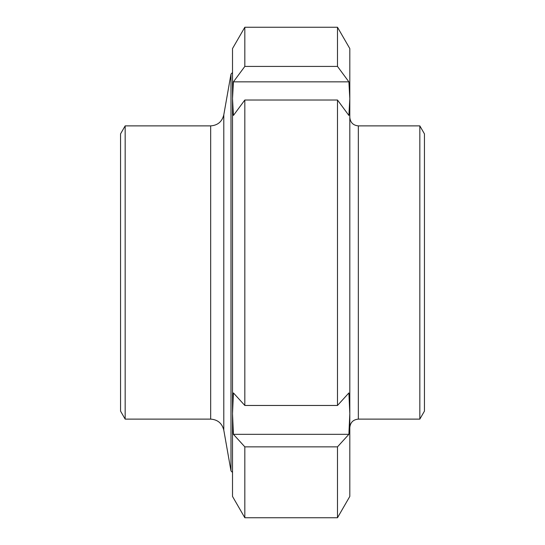 <?xml version="1.0" encoding="UTF-8"?>
<svg xmlns="http://www.w3.org/2000/svg" width="545" height="545" viewBox="0 0 545 545"><rect width="100%" height="100%" fill="white"/><g stroke="black" fill="none" stroke-linecap="round" stroke-linejoin="round"><path stroke-width="0.82" d="M125.166 125.881L125.166 419.119L120.554 411.121L120.554 133.879L125.166 125.881L210.67 125.881L210.67 419.119C217.7 419.623 222.074 423.295 223.791 430.134L230.985 470.9L230.985 74.1L232.511 72.567M232.511 480.935L232.511 413.628L232.511 496.427L244.828 517.75L337.491 517.75L337.491 446.852L244.828 446.852L233.423 434.324L232.511 413.628L233.423 392.931L244.828 405.46L337.491 405.46L348.895 392.931L349.808 413.628L348.895 434.324L337.491 446.852M244.828 66.422L337.491 66.422L348.895 81.845L349.808 98.652L348.895 115.451L337.491 100.021L244.828 100.021L233.423 115.451L232.511 98.652L233.423 81.845L244.828 66.422L244.828 27.25L232.511 48.573L232.511 98.652L232.511 64.065M232.511 98.652L232.511 413.628M348.895 434.324L233.423 434.324M233.423 81.845L348.895 81.845M244.828 27.25L337.491 27.25L349.808 48.573L349.808 496.427L337.491 517.75M337.491 27.25L337.491 66.422M337.491 100.021L337.491 405.46M244.828 100.021L244.828 405.46M244.828 446.852L244.828 517.75M419.834 125.881L424.446 133.879L424.446 411.121L419.834 419.119L419.834 125.881L358.338 125.881C353.153 125.377 350.312 122.536 349.808 117.352M223.791 430.134L223.791 114.866L230.985 74.1M419.834 419.119L358.338 419.119L358.338 125.881M230.985 470.9L232.511 472.433M210.67 125.881C217.7 125.377 222.074 121.705 223.791 114.866M125.166 419.119L210.67 419.119M358.338 419.119C353.153 419.623 350.312 422.464 349.808 427.648"/></g></svg>
